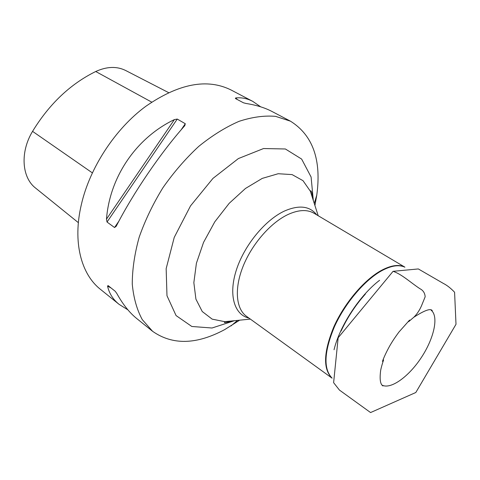 <?xml version="1.0" encoding="UTF-8"?>
<svg xmlns="http://www.w3.org/2000/svg" width="480" height="480" viewBox="0 0 480 480"><rect width="100%" height="100%" fill="white"/><g stroke="black" fill="none" stroke-linecap="round" stroke-linejoin="round"><path stroke-width="0.72" d="M239.646 320.184L224.772 329.562C196.584 344.712 172.53 345.3 152.604 331.314L142.26 319.596C136.884 309.678 133.554 297.834 132.264 284.076C132.276 269.412 134.586 253.77 139.194 237.156C145.11 220.326 153.006 203.868 162.894 187.77C173.724 172.296 185.676 158.496 198.756 146.376C212.166 135.528 225.594 127.182 239.04 121.338C252.174 117.042 264.366 115.38 275.604 116.358L290.472 121.182C312.834 135.222 321.6 159.888 316.77 195.186L314.916 205.464M127.908 309.852L119.088 304.344L100.416 289.308C81.078 274.164 72.504 241.824 81.36 204.552C89.712 167.712 115.356 128.628 145.824 106.296C178.806 83.538 207.252 78.12 231.162 90.036L252.804 101.4L260.676 106.824M185.298 123.726L184.776 125.676C160.878 152.436 133.08 193.2 116.232 226.242L114.546 227.526L107.034 222.042L106.476 219.15C109.776 176.7 136.38 137.784 174.366 119.61L177.258 119.064L185.298 123.726L181.104 129.882M119.088 304.344C113.04 299.496 109.2 293.436 107.562 286.158L108.042 285.564L115.23 291.276L116.868 293.562C122.856 304.386 129.498 312.726 136.8 318.594L152.604 331.314M290.472 121.182L272.076 111.522C264.882 107.742 256.248 105.066 246.174 103.5L243.468 102.798L235.38 98.502L235.686 97.938C241.584 97.338 247.29 98.49 252.804 101.4M168.588 92.61L125.766 70.554C116.892 66.12 106.878 66.438 95.724 71.508C70.386 83.988 49.326 103.938 32.562 131.358C19.896 152.166 21.81 177.66 35.652 188.136L78.36 222.66M332.076 378.15C322.914 369.282 323.472 352.242 333.756 327.024C344.172 303.582 363.666 280.392 380.67 270.804C390.72 265.272 398.79 264.06 404.886 267.174M404.916 267.168L314.016 213.246C307.2 209.316 298.536 209.73 288.03 214.5C270.714 222.6 252.006 244.014 243.096 266.31C234.156 288.618 235.968 308.808 246.426 316.26L332.082 378.174M334.038 349.734C339.852 325.692 359.862 295.188 379.602 280.284M404.856 267.18C398.796 264.372 390.882 265.668 381.12 271.056C364.242 280.584 344.904 303.498 334.422 326.772C324.048 351.822 323.268 368.94 332.07 378.12M365.34 294.096C355.422 305.232 347.328 317.568 341.052 331.104M382.074 385.122C390.786 389.754 408.912 376.59 421.428 357.396C434.052 338.274 438.912 316.41 431.196 310.26M234.432 320.706L212.022 328.008L191.808 326.478L176.07 315.57L166.98 295.722L166.158 268.656L174.24 237.384L190.518 205.896L212.922 178.428L238.392 158.562L263.55 148.542L285.372 148.98L301.638 159.072L311.094 177.006L313.32 200.472M312.858 199.032L310.368 191.238L303.012 180.672L292.092 174.6L278.196 173.724L262.254 178.392L245.454 188.478L229.17 203.34L214.788 221.82L203.556 242.37L196.41 263.232L193.848 282.654L195.918 299.136L202.248 311.532L212.166 319.14L224.784 321.678L232.932 320.856M316.758 214.872C309.816 206.028 299.082 204.732 284.562 210.99C265.056 219.972 244.092 245.544 236.256 270.33C228.324 295.146 234.378 314.874 249.012 318.126M32.562 131.358L92.412 172.914M95.724 71.508L151.728 102.132M174.366 119.61L106.476 219.15M177.258 119.064L107.034 222.042M118.902 221.142L114.546 227.526M107.562 286.158L111.036 287.94M237.348 99.552L235.686 97.938M413.364 317.616L413.784 317.274C416.832 314.364 419.412 310.53 421.512 305.772L425.16 296.784C424.89 293.028 423.15 290.34 419.946 288.72C410.556 282.546 401.772 274.2 393.072 271.32L338.16 337.746L333.618 382.68L339.444 390.078L370.572 412.56L415.812 392.502L456 324.3L454.584 292.242C450.768 288.216 447.03 285.276 443.364 283.428L418.332 268.944L393.072 271.32M314.262 203.43L316.77 195.186M237.522 320.394L230.958 325.974M318.192 215.724L310.368 191.238L310.764 190.812C310.764 190.914 311.928 190.62 312.786 198.714M250.362 319.104L224.784 321.678L224.556 322.206C223.602 322.956 226.29 322.53 232.608 320.916M432.126 310.644L432.294 310.734C430.83 308.076 424.662 310.254 413.784 317.274L408.648 321.678L409.578 320.076L398.91 332.082C393.474 339.498 392.016 342.132 391.056 343.686C389.622 345.906 384.534 355.248 382.476 361.386L383.568 359.904L383.346 360.72C383.628 359.874 381.786 364.914 380.688 370.224C379.512 379.11 380.262 384.348 382.95 385.95L382.788 385.824"/></g></svg>
